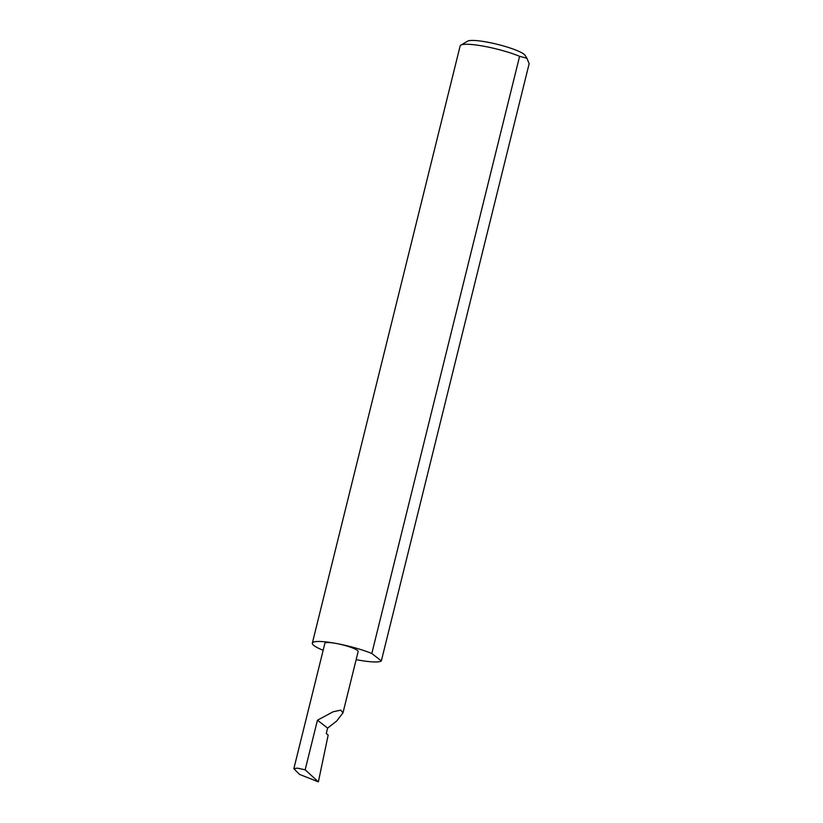 <?xml version="1.0" encoding="UTF-8"?>
<svg xmlns="http://www.w3.org/2000/svg" width="823" height="823" viewBox="0 0 823 823"><rect width="100%" height="100%" fill="white"/><g stroke="black" fill="none" stroke-linecap="round" stroke-linejoin="round"><path stroke-width="1.23" d="M327.626 728.088L336.648 721.051L342.985 712.841L340.732 710.126L333.099 711.792L317.441 720.207L327.626 728.088L326.268 733.56L328.182 735.042L318.367 781.85L305.158 769.814L297.35 768.137L293.852 768.661L299.49 774.392L318.367 781.85M356.143 659.645A35.749 5.782 -166.1 0 0 357.666 659.933A35.749 5.782 -166.1 0 0 381.347 660.89L529.148 63.69L526.926 58.268L519.601 56.303L371.801 653.503A35.749 5.782 -166.1 0 0 336.422 643.504A17.139 2.767 13.9 0 1 358.149 651.559L342.985 712.841M519.601 56.303A35.749 5.782 -166.1 0 0 484.212 46.304A35.749 5.782 -166.1 0 0 460.829 45.131L467.629 41.15A30.029 4.856 13.9 0 1 487.267 42.138A30.029 4.856 13.9 0 1 525.136 55.378L526.926 58.268M460.829 45.131A35.749 5.782 -166.1 0 0 460.139 45.934L312.339 643.133A35.749 5.782 -166.1 0 0 323.151 650.283M293.852 768.661L324.879 643.319A17.139 2.767 13.9 0 1 336.422 643.504A35.749 5.782 -166.1 0 0 312.339 643.133M305.158 769.814L317.441 720.207M371.801 653.503L381.347 660.89"/></g></svg>
